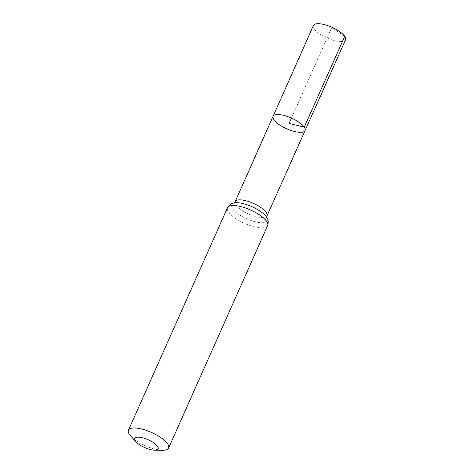 <?xml version="1.0" encoding="UTF-8"?>
<svg xmlns="http://www.w3.org/2000/svg" width="474" height="474" viewBox="0 0 474 474"><rect width="100%" height="100%" fill="white"/><g stroke="black" fill="none" stroke-linecap="round" stroke-linejoin="round"><path stroke-width="0.36" stroke-dasharray="2.37 1.78" d="M305.072 130.551A17.508 5.842 24 0 1 286.699 128.768A17.508 5.842 24 0 1 273.077 116.308M162.535 450.3A21.964 7.335 24 0 1 130.836 436.187M345.552 39.78A17.574 5.866 24 0 1 331.154 39.591A17.574 5.866 24 0 1 314.262 28.92A17.574 5.866 24 0 1 313.444 25.483M344.74 36.344L331.776 27.528L291.451 118.091M267.04 215.824A17.449 5.824 24 0 1 248.732 214.047A17.449 5.824 24 0 1 235.157 201.628M267.62 225.624A21.964 7.335 24 0 1 244.572 223.384A21.964 7.335 24 0 1 227.484 207.754M266.803 217.483L266.578 217.116A19.707 6.577 24 0 1 246.652 218.721A19.707 6.577 24 0 1 234.506 202.836L234.079 202.913"/><path stroke-width="0.71" d="M304.255 127.127A17.508 5.842 24 0 1 305.072 130.551A17.508 5.842 24 0 1 286.699 128.768A17.508 5.842 24 0 1 273.077 116.308A17.508 5.842 24 0 1 287.428 116.497A17.508 5.842 24 0 1 304.255 127.127A17.508 5.842 24 0 1 305.072 130.551L345.552 39.78A17.574 5.866 24 0 0 344.74 36.344A17.574 5.866 24 0 0 327.848 25.673A17.574 5.866 24 0 0 313.444 25.483L273.077 116.308A17.508 5.842 24 0 1 287.428 116.497A17.508 5.842 24 0 1 304.255 127.127M157.599 446.389A12.816 4.278 24 0 1 154.666 450.199A12.816 4.278 24 0 1 136.174 441.964A12.816 4.278 24 0 1 141.53 437.561A12.816 4.278 24 0 1 157.599 446.389M136.174 441.964L130.836 436.187A21.964 7.335 24 0 1 128.448 430.202A21.964 7.335 24 0 1 146.448 430.439A21.964 7.335 24 0 1 167.559 443.771A21.964 7.335 24 0 1 168.584 448.072A21.964 7.335 24 0 1 162.535 450.3L154.666 450.199M291.451 118.091L289.075 123.43L304.255 127.127L344.74 36.344M233.996 202.955L235.157 201.628A17.449 5.824 24 0 1 249.454 201.817A17.449 5.824 24 0 1 266.228 212.411A17.449 5.824 24 0 1 267.04 215.824L305.072 130.551M266.601 221.328A21.964 7.335 24 0 1 267.62 225.624C269.149 219.539 267.348 219.112 266.578 217.116A19.707 6.577 24 0 0 266.412 216.873A19.707 6.577 24 0 0 251.753 206.593A19.707 6.577 24 0 0 234.506 202.836C232.509 203.601 230.986 202.546 227.484 207.754A21.964 7.335 24 0 1 245.485 207.991A21.964 7.335 24 0 1 266.601 221.328M235.157 201.628L273.077 116.308M266.832 217.578L267.04 215.824M168.584 448.072L267.62 225.624M128.448 430.202L227.484 207.754"/></g></svg>
